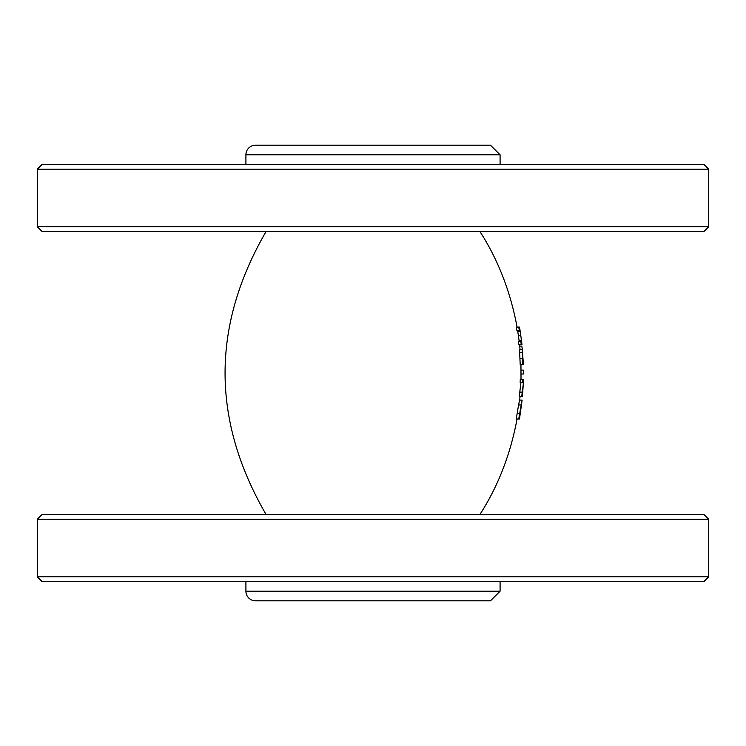 <?xml version="1.0" encoding="UTF-8"?>
<svg xmlns="http://www.w3.org/2000/svg" width="746" height="746" viewBox="0 0 746 746"><rect width="100%" height="100%" fill="white"/><g stroke="black" fill="none" stroke-linecap="round" stroke-linejoin="round"><path stroke-width="1.12" d="M520.922 382.456L519.272 396.639L522.433 396.639L523.235 384.516L521.687 396.639M479.939 231.53C498.104 259.785 510.478 291.649 517.071 327.112M519.281 330.301L516.838 330.301L516.288 327.112L518.74 327.112L519.281 330.301L520.037 330.301L521.594 341.276L520.839 341.276L521.202 344.465L521.958 344.465L521.594 341.276M517.612 330.301L519.179 341.276M521.202 344.465L518.778 344.465L518.414 341.276L520.839 341.276M519.542 344.465L520.055 349.632M522.61 364.635L520.204 364.635L519.645 352.354L519.813 349.632L522.219 349.632L522.61 364.635L523.356 364.635L522.219 349.632M520.96 364.635L521.006 379.481M522.573 382.456L520.167 382.456L520.251 379.481L522.666 379.481L522.573 382.456L523.319 382.456L523.412 379.481L522.666 379.481M520.027 396.639L519.664 400.388M518.563 404.957L519.664 400.098L522.079 400.098L518.722 419L516.269 419L518.563 404.957L520.988 404.957M517.043 419C510.45 454.426 498.076 486.252 479.939 514.47M520.037 330.301L519.505 327.112L518.74 327.112M523.263 382.456L523.235 384.516M522.051 392.107L519.636 392.107M518.722 419L519.477 419L522.079 400.388M521.715 403.418L519.514 415.82M519.71 346.079L521.846 346.079L522.769 353.483M522.741 361.446L522.508 352.961L523.207 361.446M521.09 373.998L523.422 373.998L523.403 370.156L521.072 370.156M708.7 226.728L37.3 226.728L42.093 231.53L703.907 231.53L708.7 226.728L708.7 169.183L37.3 169.183L42.093 164.39L703.907 164.39L708.7 169.183M245.91 154.795A9.595 9.595 0 0 1 255.505 145.2L490.495 145.2L500.09 154.795L245.91 154.795L245.91 164.39M296.265 145.2L449.735 145.2M255.505 600.8L490.495 600.8L500.09 591.205L245.91 591.205A9.595 9.595 0 0 0 255.505 600.8M708.7 519.272L703.907 514.47L42.093 514.47L37.3 519.272L708.7 519.272L708.7 576.817L37.3 576.817L42.093 581.61L703.907 581.61L708.7 576.817M245.91 581.61L245.91 591.205M520.121 331.327L517.78 331.327M520.717 335.803L518.451 335.803M521.389 340.251L519.048 340.251M519.626 413.545L517.183 413.545M522.349 358.453L519.934 358.453M522.06 352.354L519.645 352.354M266.061 514.47C211.407 420.157 211.407 325.843 266.061 231.53M37.3 226.728L37.3 169.183M500.09 164.39L500.09 154.795M37.3 576.817L37.3 519.272M500.09 591.205L500.09 581.61"/></g></svg>
